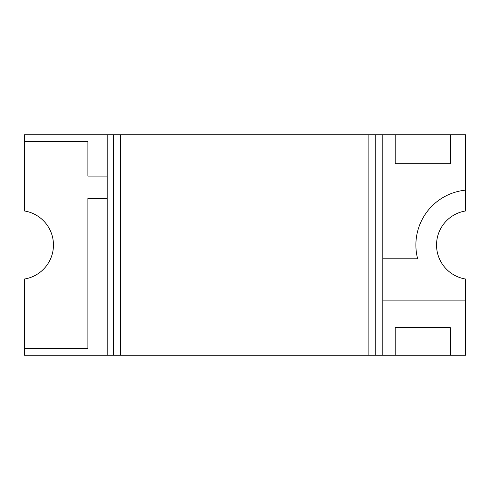 <?xml version="1.0" encoding="UTF-8"?>
<svg xmlns="http://www.w3.org/2000/svg" width="490" height="490" viewBox="0 0 490 490"><rect width="100%" height="100%" fill="white"/><g stroke="black" fill="none" stroke-linecap="round" stroke-linejoin="round"><path stroke-width="0.73" d="M382.812 134.75L395.216 134.75L395.216 163.691L450.341 163.691L395.216 163.691L395.216 134.75L450.341 134.75L450.341 163.691L450.341 134.75L465.5 134.75L465.5 190.151A55.125 55.125 0 0 0 417.639 258.781A55.125 55.125 0 0 1 465.5 190.151L465.5 210.988A34.453 34.453 0 0 0 465.5 279.012L465.5 300.125L382.812 300.125L465.5 300.125L465.5 355.25L450.341 355.25L450.341 327.688L450.341 355.25L395.216 355.25L395.216 327.688L450.341 327.688L395.216 327.688L395.216 355.25L382.812 355.25L382.812 134.75L375.757 134.75L375.757 355.25L382.812 355.25M417.639 258.781L382.812 258.781L382.812 300.125L382.812 258.781L417.639 258.781M107.188 134.75L107.188 355.25L24.5 355.25L24.5 348.359L87.894 348.359L24.5 348.359L24.5 279.012A34.453 34.453 0 0 0 24.5 210.988L24.5 141.641L87.894 141.641L24.5 141.641L24.5 134.75L375.757 134.75M87.894 348.359L87.894 198.395L107.188 198.395L107.188 176.094L87.894 176.094L87.894 141.641L87.894 176.094L107.188 176.094L107.188 198.395L87.894 198.395L87.894 348.359M107.188 355.25L113.551 355.25L113.551 134.75M375.757 355.25L113.551 355.25M368.89 134.75L368.89 355.25M120.418 134.75L120.418 355.25"/></g></svg>

